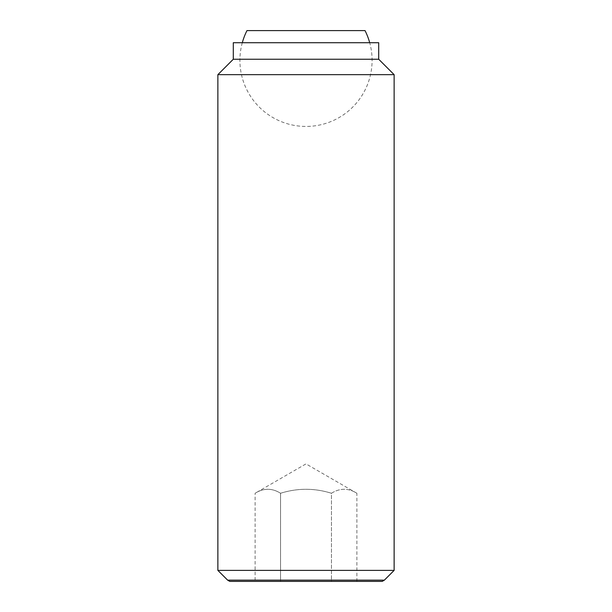 <?xml version="1.0" encoding="UTF-8"?>
<svg xmlns="http://www.w3.org/2000/svg" width="612" height="612" viewBox="0 0 612 612"><rect width="100%" height="100%" fill="white"/><g stroke="black" fill="none" stroke-linecap="round" stroke-linejoin="round"><path stroke-width="0.46" stroke-dasharray="3.06 2.29" d="M242.298 42.718A66.096 66.096 0 0 0 306 126.439A66.096 66.096 0 0 0 369.702 42.718M365.027 30.6L246.973 30.6M356.88 581.4L356.88 493.264C348.404 487.963 339.92 487.963 331.444 493.264L331.444 581.4L280.556 581.4L356.88 581.4L331.444 581.4L331.444 493.264C339.92 487.963 348.404 487.963 356.88 493.264L306 463.888L255.12 493.264C263.596 487.963 272.08 487.963 280.556 493.264C297.516 487.963 314.484 487.963 331.444 493.264C314.484 487.963 297.516 487.963 280.556 493.264C272.08 487.963 263.596 487.963 255.12 493.264L255.12 581.4L280.556 581.4L280.556 493.264L280.556 581.4L255.12 581.4M217.872 570.384L394.128 570.384M384.359 580.153L227.641 580.153M217.872 74.664L394.128 74.664M233.294 59.242L378.706 59.242M233.294 42.718L378.706 42.718M229.798 581.4L382.202 581.4"/><path stroke-width="0.92" d="M369.702 42.718A66.096 66.096 0 0 0 365.027 30.6L246.973 30.6A66.096 66.096 0 0 0 242.298 42.718M217.872 570.384L227.641 580.153L384.359 580.153L394.128 570.384L394.128 74.664L378.706 59.242L378.706 42.718L233.294 42.718L233.294 59.242L217.872 74.664L217.872 570.384L394.128 570.384M384.359 580.153L382.202 581.4L229.798 581.4L227.641 580.153M378.706 59.242L233.294 59.242M394.128 74.664L217.872 74.664"/></g></svg>

